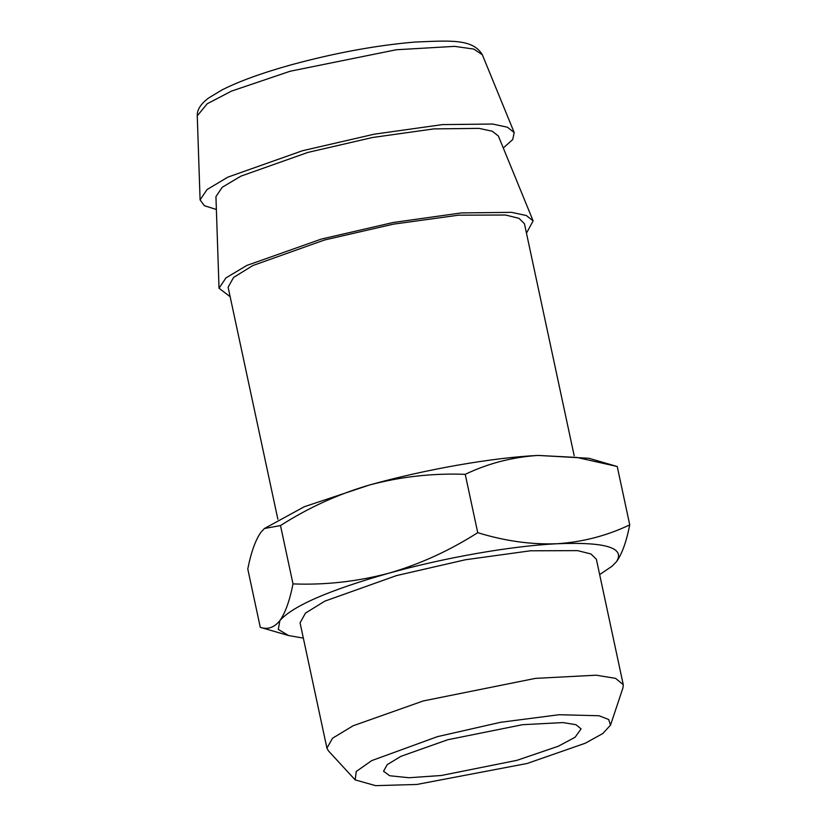 <?xml version="1.0" encoding="UTF-8"?>
<svg xmlns="http://www.w3.org/2000/svg" width="827" height="827" viewBox="0 0 827 827"><rect width="100%" height="100%" fill="white"/><g stroke="black" fill="none" stroke-linecap="round" stroke-linejoin="round"><path stroke-width="1.24" d="M516.834 760.364L558.246 746.254L575.075 737.281L581.081 728.876L575.943 724.7L563.053 722.581L522.53 724.7L447.779 739.741L400.971 756.312L387.284 764.603L383.532 771.229L389.693 775.747L408.9 777.742L441.236 775.509L516.834 760.364M527.192 763.466L585.32 743.204L602.842 733.497L610.512 725.145L608.682 719.5L599.037 715.748L559.124 714.724L500.48 722.312L437.421 736.65L371.726 760.613L356.241 771.477L355.155 779.882L375.572 785.65L416.849 784.461L527.192 763.466M355.155 779.882L328.381 750.823L326.934 748.166L332.557 738.222L353.088 725.786L423.3 700.934L535.42 678.378L596.215 675.194L615.546 678.357L623.248 684.642L623.02 687.65L610.512 725.134M326.934 748.166L300.067 622.845L305.514 613.055L324.825 601.146L396.433 575.613L465.301 559.776L530.417 550.792L577.566 550.627L590.933 553.945L596.391 559.321L623.248 684.642M503.281 147.981L512.709 139.567L514.208 132.568L507.437 127.224L492.613 124.029L442.393 124.608L374.197 134.191L302.413 150.752L227.89 177.133L207.06 189.548L200.093 199.907L204.331 205.685L216.374 209.489M599.658 574.589L612.083 566.195L616.591 561.564C625.191 547.722 605.312 541.788 556.953 543.752C511.148 545.965 444.481 557.656 388.587 573.276C328.908 590.251 292.665 606.036 279.857 620.612L278.306 629.409L288.571 635.549L303.344 638.113M219.031 288.23L215.94 196.609L222.205 187.295L240.936 176.13L307.944 152.406L372.491 137.509L433.824 128.898L478.988 128.371L492.313 131.245L498.402 136.052L533.136 220.892M288.571 635.549L260.288 627.331C267.7 629.843 274.233 627.6 279.857 620.612C285.325 612.89 289.698 600.66 293.006 583.903C325.125 585.154 356.985 581.608 388.587 573.276C419.64 564.293 449.361 550.761 477.737 532.671C504.677 541.003 531.089 544.704 556.953 543.752C582.601 542.067 606.863 535.772 629.74 524.856C626.442 541.582 622.069 553.821 616.591 561.564L612.083 566.195M526.468 233.162L533.136 220.881L526.365 215.547L511.551 212.343L461.321 212.921L393.125 222.504L321.341 239.075L246.828 265.446L225.988 277.872L219.021 288.23L230.144 296.686M629.74 524.856L617.231 466.511L576.832 457.434L538.015 455.429C512.368 457.114 488.106 463.409 465.229 474.326L477.737 532.671M465.229 474.326C432.717 473.116 400.857 476.662 369.648 484.953C338.233 494.101 308.512 507.633 280.498 525.558L293.006 583.903M260.288 627.331L247.78 568.997C251.088 552.24 255.471 540 260.929 532.288L264.433 528.505L280.498 525.558M277.862 519.253L228.118 287.238L233.565 277.448L252.876 265.529L324.484 240.006L393.352 224.169L458.478 215.185L505.617 215.02L518.994 218.338L524.442 223.714L574.176 455.729M264.433 528.505L304.305 506.724L369.648 484.953C425.543 469.343 492.21 457.651 538.015 455.429L588.948 458.292L616.229 466.221M290.122 71.246L396.216 49.765L454.53 46.364L473.799 49.072L482.337 54.747C472.641 38.58 450.364 40.595 414.534 42.084C375.634 45.454 334.48 53.042 291.083 64.857C262.138 72.921 239.148 81.253 222.112 89.874L208.714 97.948C200.796 103.799 196.981 109.764 197.26 115.863L207.143 103.809L231.467 91.125L290.122 71.246M514.208 132.568L482.337 54.747M197.26 115.863L200.093 199.907"/></g></svg>

